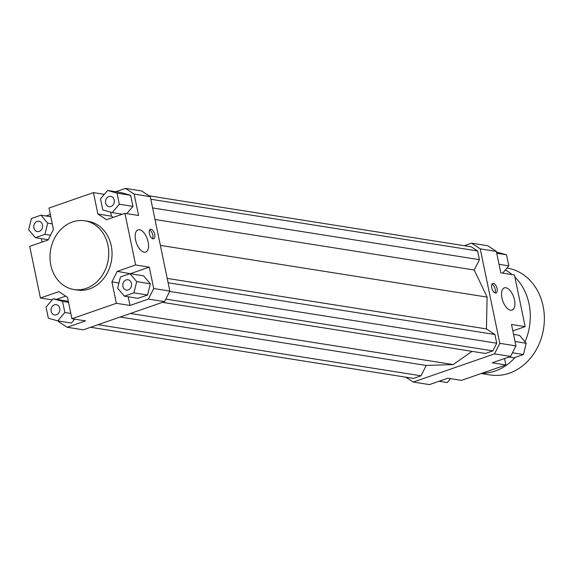 <?xml version="1.0" encoding="UTF-8"?>
<svg xmlns="http://www.w3.org/2000/svg" width="573" height="573" viewBox="0 0 573 573"><rect width="100%" height="100%" fill="white"/><g stroke="black" fill="none" stroke-linecap="round" stroke-linejoin="round"><path stroke-width="0.86" d="M504.541 358.526L505.873 364.958L461.437 380.379L447.792 378.223L429.385 384.605L413.262 382.055L405.856 377.192M464.28 245.717L471.586 243.181L480.253 248.868L499.814 343.32L494.513 353.863L413.262 382.055M90.591 327.283L413.527 378.402L421.012 375.802L426.219 365.459L453.179 364.564L471.959 351.342M162.453 302.351L485.381 353.469L492.873 350.869L496.727 343.206L494.922 334.496L486.42 328.909L487.114 297.108L474.229 270.019L479.429 259.676L477.624 250.967L471.328 246.827L149.016 195.808M505.873 364.958L492.228 362.802L510.636 356.413L515.936 345.87L499.814 343.32M494.513 353.863L510.636 356.413M515.936 345.87L511.51 324.476L525.155 326.631L514.454 274.983L500.809 272.82L496.383 251.425L487.716 245.731L471.586 243.181M525.155 326.631L512.842 330.908M169.837 291.091L153.707 288.534L148.407 299.077L164.537 301.627L169.837 291.091L150.276 196.639L141.617 190.945L125.487 188.395L134.154 194.089L138.58 215.484L124.935 213.328L106.528 219.71L97.868 214.016L111.513 216.179L113.311 217.36M144.188 252.199A11.746 5.802 -109.1 0 1 135.93 241.441A11.746 5.802 -109.1 0 1 138.014 229.888A11.746 5.802 -109.1 0 1 147.347 239.084A11.746 5.802 -109.1 0 1 145.714 252.084A11.746 5.802 -109.1 0 1 144.188 252.199M153.012 238.826A5.021 2.485 -109.1 0 1 149.481 234.221A5.021 2.485 -109.1 0 1 150.377 229.279A5.021 2.485 -109.1 0 1 154.366 233.211A5.021 2.485 -109.1 0 1 153.671 238.776A5.021 2.485 -109.1 0 1 153.012 238.826M134.154 194.089L150.276 196.639M124.935 213.328L135.636 264.977L149.281 267.14L153.707 288.534M52.179 299.88L40.418 298.017L58.826 291.628L67.492 297.323L71.919 318.724L85.563 320.88L67.156 327.269L83.286 329.819L164.537 301.627M67.156 327.269L58.496 321.575L58.374 320.98M40.418 298.017L29.717 246.369L48.132 239.98L53.432 229.436L48.999 208.042L93.435 192.621L104.329 194.347M42.037 242.093L41.313 238.604M53.153 298.734L46.048 307.135L48.34 318.208L57.737 320.88L64.842 312.478L62.55 301.405L53.153 298.734L68.316 301.319M74.669 319.154L71.389 323.043L57.737 320.88M56.641 299.285L65.694 296.141M45.99 215.978L50.331 214.474M115.796 191.754L125.487 188.395M148.407 299.077L129.999 305.466L116.355 303.303L111.921 281.902L117.221 271.366L130.737 273.794M111.921 281.902L118.933 283.012M129.999 305.466L128.202 296.764M480.253 248.868L496.383 251.425M42.466 224.938A5.214 4.383 99 0 1 37.36 231.578A5.214 4.383 99 0 1 33.85 225.741A5.214 4.383 99 0 1 38.993 221.271A5.214 4.383 99 0 1 42.466 224.938M54.414 304.829A5.214 4.383 99 0 1 56.261 304.657A5.214 4.383 99 0 1 59.778 310.494A5.214 4.383 99 0 1 54.628 314.957A5.214 4.383 99 0 1 51.04 310.215A5.214 4.383 99 0 1 54.414 304.829M122.894 286.4A5.214 4.383 99 0 1 127.994 279.767A5.214 4.383 99 0 1 131.504 285.605A5.214 4.383 99 0 1 126.361 290.067A5.214 4.383 99 0 1 122.894 286.4M40.955 215.183L31.429 218.485L28.65 229.73L35.404 237.673L44.93 234.364L47.709 223.119L40.955 215.183L50.804 216.737M47.709 223.119L52.272 223.842M44.93 234.364L50.51 235.245M35.404 237.673L48.268 239.707M62.55 301.405L68.531 302.351M64.842 312.478L70.823 313.431M147.569 295.016L138.043 298.325L124.398 296.162L133.924 292.853L147.569 295.016L150.348 283.771L143.601 275.828L129.956 273.672L120.423 276.974L117.644 288.226L124.398 296.162M133.924 292.853L136.703 281.608L129.956 273.672M136.703 281.608L150.348 283.771M130.873 273.522L149.281 267.14M117.221 271.366L135.636 264.977M116.355 303.303L71.919 318.724M84.804 220.798L88.113 221.321A34.781 29.23 99 0 1 111.549 260.242A34.781 29.23 99 0 1 77.24 290.024L73.931 289.494A34.781 29.23 99 0 1 49.994 257.879A34.781 29.23 99 0 1 72.492 221.944A34.781 29.23 99 0 1 84.804 220.798A34.781 29.23 99 0 1 108.24 259.719A34.781 29.23 99 0 1 73.931 289.494M97.868 214.016L93.435 192.621M110.94 206.516A5.214 4.383 99 0 1 109.092 206.688A5.214 4.383 99 0 1 105.575 200.851A5.214 4.383 99 0 1 110.725 196.381A5.214 4.383 99 0 1 114.314 201.123A5.214 4.383 99 0 1 110.94 206.516M117.014 193.137L107.617 190.458L100.511 198.86L102.803 209.94L112.201 212.612L119.306 204.21L117.014 193.137L130.658 195.293L132.95 206.373L126.819 213.622M119.306 204.21L132.95 206.373M112.201 212.612L122.357 214.223M107.617 190.458L121.261 192.621L130.658 195.293M111.513 216.179L110.682 212.182M450.543 378.653L447.262 382.542L439.076 381.246M513.558 334.396L519.475 335.327L526.222 343.27L523.443 354.515L513.917 357.817L508.881 357.022M523.443 354.515L512.47 352.775M526.222 343.27L515.034 341.494M496.505 252.02L506.532 254.792L508.824 265.865L499.047 264.318M506.532 254.792L496.755 253.245M508.824 265.865L502.693 273.12M510.55 310.194A11.746 5.802 -109.1 0 1 502.292 299.435A11.746 5.802 -109.1 0 1 504.376 287.875A11.746 5.802 -109.1 0 1 513.709 297.072A11.746 5.802 -109.1 0 1 512.076 310.072A11.746 5.802 -109.1 0 1 510.55 310.194M495.394 293.018A5.021 2.485 -109.1 0 1 491.863 288.42A5.021 2.485 -109.1 0 1 492.751 283.477A5.021 2.485 -109.1 0 1 496.748 287.41A5.021 2.485 -109.1 0 1 496.046 292.968A5.021 2.485 -109.1 0 1 495.394 293.018M152.576 238.697A5.021 2.485 70.9 0 0 152.461 233.877A5.021 2.485 70.9 0 0 149.567 230.024M494.957 292.889A5.021 2.485 70.9 0 0 494.843 288.069A5.021 2.485 70.9 0 0 491.942 284.215M167.209 278.385L486.42 328.909M160.376 245.387L487.114 297.108M168.111 282.768L494.922 334.496M169.665 291.435L496.727 343.206M165.805 299.099L492.873 350.869M130.408 313.467L453.179 364.564M120.18 317.019L426.219 365.459M98.083 324.69L421.012 375.802M150.814 199.239L477.624 250.967M152.619 207.942L479.429 259.676M155.011 219.488L474.229 270.019M481.191 373.524L490.202 374.95A54.098 45.475 -81 0 0 509.354 373.173A54.098 45.475 -81 0 0 544.35 317.27A54.098 45.475 -81 0 0 507.119 268.085L506.969 268.064M482.137 373.195A54.098 45.475 -81 0 0 495.301 370.946A54.098 45.475 -81 0 0 515.148 357.394M525.018 341.852A54.098 45.475 -81 0 0 514.883 277.06M512.183 274.625A54.098 45.475 -81 0 0 505.329 270.005"/></g></svg>
